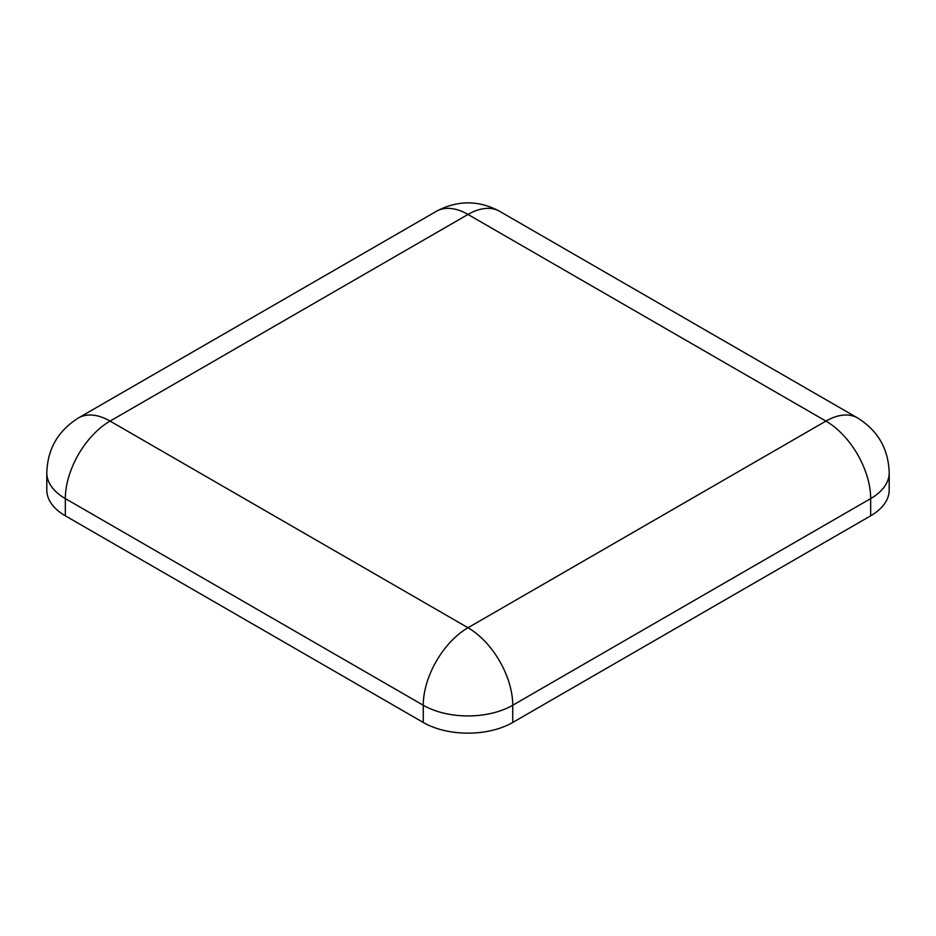 <?xml version="1.0" encoding="UTF-8"?>
<svg xmlns="http://www.w3.org/2000/svg" width="936" height="936" viewBox="0 0 936 936"><rect width="100%" height="100%" fill="white"/><g stroke="black" fill="none" stroke-linecap="round" stroke-linejoin="round"><path stroke-width="1.4" d="M512.741 722.463L512.741 705.241L870.667 498.595A63.274 36.527 180 0 0 889.2 472.762L889.2 489.984A63.274 36.527 180 0 1 870.667 515.818L512.741 722.463A63.274 36.527 180 0 1 423.259 722.463L65.333 515.818A63.274 36.527 180 0 1 46.8 489.984L46.8 472.762C47.537 448.987 58.079 430.724 78.437 417.959A63.274 36.527 60 0 1 110.074 421.095L468 214.449A63.274 36.527 -60 0 1 499.637 211.314L857.563 417.959A63.274 36.527 120 0 0 825.926 421.095L468 627.74L110.074 421.095A63.274 36.527 -60 0 0 65.333 498.595A63.274 36.527 180 0 1 46.8 472.762M65.333 515.818L65.333 498.595L423.259 705.241L423.259 722.463M512.741 705.241A63.274 36.527 180 0 1 423.259 705.241A63.274 36.527 -60 0 1 468 627.74A63.274 36.527 -120 0 1 512.741 705.241M78.437 417.959L436.363 211.314A63.274 36.527 60 0 1 468 214.449L825.926 421.095A63.274 36.527 -120 0 1 870.667 498.595L870.667 515.818M436.363 211.314C457.587 200.058 478.682 200.058 499.637 211.314M889.2 472.762C888.428 448.859 877.886 430.583 857.563 417.959"/></g></svg>

